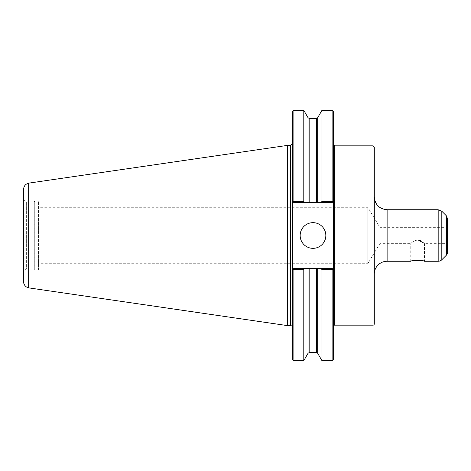 <?xml version="1.0" encoding="UTF-8"?>
<svg xmlns="http://www.w3.org/2000/svg" width="471" height="471" viewBox="0 0 471 471"><rect width="100%" height="100%" fill="white"/><g stroke="black" fill="none" stroke-linecap="round" stroke-linejoin="round"><path stroke-width="0.35" stroke-dasharray="2.35 1.77" d="M410.753 261.258L410.753 243.648C411.23 242.642 413.526 241.382 417.63 239.874L424.512 243.648L424.512 261.258M417.63 239.874C423.358 241.193 426.885 246.15 422.493 242.041C418.701 236.872 410.547 243.207 410.753 243.648L379.856 243.648L379.856 227.352L379.856 243.648L367.81 263.701L367.81 207.299L367.81 263.701L39.211 263.701L39.211 207.299L367.81 207.299L379.856 227.352L444.883 227.352L444.883 243.648A2.567 2.567 0 0 1 447.45 246.215L447.45 224.785C447.297 226.339 446.443 227.199 444.883 227.352L444.883 243.648L424.512 243.648M374.286 147.129L374.286 323.871M374.286 235.5L374.286 274.093L374.286 235.5M39.211 207.299L39.211 263.701M332.738 269.041L332.12 268.423L332.738 269.041L332.12 269.659L321.946 269.659L321.228 268.423L332.12 268.423L333.403 269.706L332.738 269.041M304.502 268.423L303.789 269.659L293.869 269.659L293.25 269.041L293.869 268.423L321.228 268.423M292.585 359.361L292.585 269.706L293.869 268.423L332.12 268.423L293.869 268.423L292.585 269.706L292.585 143.337L292.585 327.663L292.585 201.294L293.869 202.577L293.25 201.959L293.869 201.341L303.789 201.341L304.502 202.577L293.869 202.577L332.12 202.577L333.403 201.294L333.403 111.639M292.585 111.639L292.585 201.294L293.869 202.577L332.12 202.577L333.403 201.294L333.403 227.882L333.403 144.562L333.403 326.438L333.403 227.882M333.403 359.361L333.403 243.118M332.12 201.341L332.738 201.959L332.12 202.577L321.228 202.577L321.946 201.341L332.12 201.341L332.12 110.349M321.946 201.341L321.946 110.349M321.228 202.577L304.502 202.577M303.789 201.341L303.789 110.349M293.869 201.341L293.869 110.349M332.12 360.651L332.12 269.659M303.789 360.651L303.789 269.659M293.869 360.651L293.869 269.659M321.946 360.651L321.946 269.659M300.157 235.5A12.835 12.835 0 0 0 312.997 248.335A12.835 12.835 0 0 0 325.832 235.5A12.835 12.835 0 0 0 312.997 222.665A12.835 12.835 0 0 0 300.157 235.5M447.45 252.515L447.45 218.485M39.211 235.5L39.211 269.129L39.211 235.5M39.211 269.129A0.642 0.642 0 0 1 38.569 269.771L38.569 201.229L38.569 269.771L34.719 269.771L34.719 201.229L34.719 269.771L34.077 269.129L34.077 201.871L34.077 269.129L26.617 269.129L26.617 201.871L26.617 269.129A3.067 3.067 0 0 0 23.55 272.197L23.55 198.803L23.55 272.197M23.55 281.57L23.55 189.43M28.66 287.858L28.66 183.142M287.451 325.608L287.451 145.392M373.003 325.155L373.003 145.845M334.687 325.155L334.687 145.845M308.052 202.577L308.052 117.732M308.052 353.268L308.052 268.423M317.684 353.268L317.684 268.423M317.684 202.577L317.684 117.732M316.571 202.577L316.571 118.374M309.159 202.577L309.159 118.374M290.53 325.608L290.53 145.392M309.159 352.626L309.159 268.423M316.571 352.626L316.571 268.423M387.121 261.258L387.121 209.742M438.177 261.258L438.177 209.742M441.81 259.751L441.81 211.249M446.32 255.241L446.32 215.759M23.55 198.803C24.633 201.482 25.652 202.501 26.617 201.871L34.077 201.871L34.719 201.229L38.569 201.229L39.211 201.871"/><path stroke-width="0.71" d="M424.512 261.258C424.936 260.245 410.329 260.245 410.753 261.258C410.329 260.245 424.936 260.245 424.512 261.258L438.177 261.258A5.134 5.134 0 0 0 441.81 259.751L441.81 211.249L438.177 209.742L438.177 261.258M374.286 235.5L374.286 147.129L373.003 145.845L373.003 325.155A1.283 1.283 0 0 0 374.286 323.871L374.286 235.5M321.228 268.423L293.869 268.423L292.585 269.706L293.25 269.041L293.869 269.659L293.869 360.651L292.585 359.361L292.585 201.294L293.25 201.959L292.585 201.294L292.585 111.639L293.869 110.349L293.869 201.341L293.25 201.959L293.869 202.577L308.052 202.577L308.052 117.732L309.159 118.374L316.571 118.374L317.684 117.732L321.946 110.349L332.12 110.349L333.403 111.639L333.403 359.361L332.12 360.651L332.12 269.659L332.738 269.041L333.403 269.706L332.12 268.423L321.228 268.423L321.946 269.659L332.12 269.659M332.12 110.349L332.12 201.341L321.946 201.341L321.228 202.577L332.12 202.577L332.738 201.959L332.12 201.341M333.403 201.294L332.738 201.959L333.403 201.294M321.946 110.349L321.946 201.341M308.052 117.732L303.789 110.349L303.789 201.341L293.869 201.341M304.502 202.577L303.789 201.341M293.869 269.659L303.789 269.659L304.502 268.423M303.789 269.659L303.789 360.651L308.052 353.268L308.052 268.423M321.946 269.659L321.946 360.651L332.12 360.651M308.052 202.577L321.228 202.577M300.157 235.5A12.835 12.835 0 0 1 312.997 222.665A12.835 12.835 0 0 1 325.832 235.5A12.835 12.835 0 0 1 312.997 248.335A12.835 12.835 0 0 1 300.157 235.5M333.403 326.438A1.283 1.283 0 0 1 334.687 325.155L373.003 325.155M287.451 145.392L287.451 325.608L28.66 287.863L28.66 183.142L287.451 145.392L290.53 145.392L290.53 325.608A2.055 2.055 0 0 1 292.585 327.663M374.286 274.093A12.835 12.835 0 0 1 387.121 261.258L410.753 261.258M446.32 255.241L446.32 215.759L447.45 218.485L447.45 252.515A3.85 3.85 0 0 1 446.32 255.241L441.81 259.751M447.45 246.215L447.45 224.785M28.66 183.148C25.475 184.037 23.774 186.127 23.55 189.43L23.55 281.57A6.417 6.417 0 0 0 28.66 287.852M373.003 145.845L334.687 145.845L334.687 325.155M317.684 268.423L317.684 353.268L321.946 360.651M317.684 117.732L317.684 202.577M316.571 118.374L316.571 202.577M309.159 118.374L309.159 202.577M309.159 268.423L309.159 352.626L308.052 353.268M316.571 268.423L316.571 352.626L309.159 352.626M374.286 196.907C375.046 204.702 379.326 208.983 387.121 209.742L387.121 261.258M293.869 360.651L303.789 360.651M334.687 145.845L333.403 144.562M293.869 110.349L303.789 110.349M290.53 145.392L292.585 143.337M317.684 353.268L316.571 352.626M387.121 209.742L438.177 209.742M446.32 215.759L441.81 211.249M287.451 325.608L290.53 325.608"/></g></svg>
